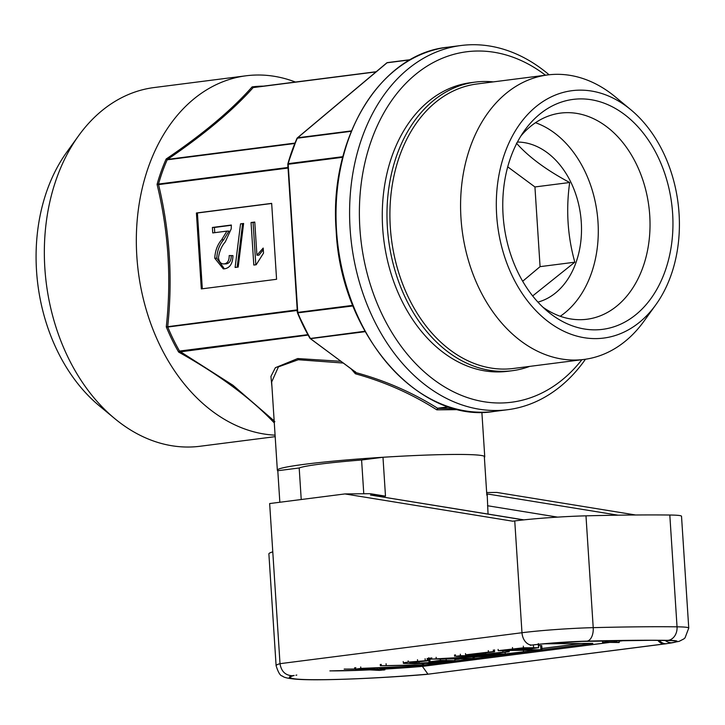 <?xml version="1.0" encoding="UTF-8"?>
<svg xmlns="http://www.w3.org/2000/svg" width="725" height="725" viewBox="0 0 725 725"><rect width="100%" height="100%" fill="white"/><g stroke="black" fill="none" stroke-linecap="round" stroke-linejoin="round"><path stroke-width="1.09" d="M595.325 329.848A115.918 84.508 -97.3 0 1 547.919 311.641A115.918 84.508 -97.3 0 1 524.719 130.292A115.918 84.508 -97.3 0 1 580.39 98.899A115.918 84.508 -97.3 0 1 672.628 213.549A115.918 84.508 -97.3 0 1 595.325 329.848M520.976 135.883A103.92 75.753 -97.3 0 1 560.561 113.1A103.92 75.753 -97.3 0 1 567.05 112.656A103.92 75.753 -97.3 0 1 649.382 211.002A103.92 75.753 -97.3 0 1 586.924 319.254A103.92 75.753 -97.3 0 1 580.444 319.698A103.92 75.753 -97.3 0 1 542.88 307.173M496.661 215.262A124.7 90.906 -97.3 0 1 537.298 105.614A124.7 90.906 -97.3 0 1 630.832 109.738A124.7 90.906 -97.3 0 1 679.053 213.485A124.7 90.906 -97.3 0 1 655.781 304.835A124.7 90.906 -97.3 0 1 558.748 328.597A124.7 90.906 -97.3 0 1 496.661 215.262M655.781 304.835L643.963 321.211A143.405 104.545 -97.3 0 1 584.051 359.437A143.405 104.545 -97.3 0 1 460.982 218.207A143.405 104.545 -97.3 0 1 547.665 74.938A143.405 104.545 -97.3 0 1 615.271 96.851L630.832 109.738M584.051 359.437L513.382 368.472A143.405 104.545 -97.3 0 1 390.313 227.251A143.405 104.545 -97.3 0 1 476.996 83.973L547.665 74.938M529.685 366.388A145.489 106.058 -97.3 0 1 512.231 370.72A145.489 106.058 -97.3 0 1 387.386 227.442A145.489 106.058 -97.3 0 1 475.328 82.097A145.489 106.058 -97.3 0 1 493.308 81.889M512.231 370.72L507.527 371.318A145.489 106.058 -97.3 0 1 382.682 228.049A145.489 106.058 -97.3 0 1 470.616 82.695L475.328 82.097M320.26 464.091A83.13 4.876 176.3 0 0 300.041 467.661A83.13 4.876 176.3 0 0 299.189 467.978A83.13 4.876 -3.7 0 1 361.594 460.003A83.13 4.876 176.3 0 0 320.26 464.091M545.481 75.219A176.664 128.787 82.7 0 0 415.38 74.593A176.664 128.787 82.7 0 0 359.881 228.266A176.664 128.787 82.7 0 0 445.476 387.449A176.664 128.787 82.7 0 0 581.867 359.718M585.456 359.247A183.588 133.835 -97.3 0 1 507.663 409.716A183.588 133.835 -97.3 0 1 350.112 228.919A183.588 133.835 -97.3 0 1 461.082 45.503A183.588 133.835 -97.3 0 1 549.079 74.775M275.083 435.163A180.815 131.814 -97.3 0 1 137.125 260.32A180.815 131.814 -97.3 0 1 246.138 75.781L154.153 87.544A180.815 131.814 82.7 0 0 78.608 135.738A180.815 131.814 82.7 0 0 114.786 418.633A180.815 131.814 82.7 0 0 188.745 447.035A180.815 131.814 82.7 0 0 200.028 446.265L275.183 436.649M246.138 75.781A180.815 131.814 -97.3 0 1 257.429 75.01A180.815 131.814 -97.3 0 1 295.438 82.052M343.369 363.044L298.301 359.736L278.436 366.859L271.648 382.03L277.349 470.199A103.92 6.099 -3.7 0 1 305.053 464.236A103.92 6.099 -3.7 0 1 418.769 455.373A103.92 6.099 -3.7 0 1 484.753 456.786A103.92 6.099 -3.7 0 1 484.382 457.357M271.993 387.377L270.923 376.429L275.373 367.702L297.712 358.549L341.022 361.313M459.088 409.625L436.812 409.843C411.637 393.802 384.495 381.785 355.404 373.792L350.873 368.59M449.156 406.97L438.108 408.383L454.693 408.628M78.608 135.738L66.8 152.123A162.11 118.184 82.7 0 0 99.234 405.746L114.786 418.633M288.006 167.375A1.387 0.834 -2.4 0 1 287.843 167.493L287.97 168.064L158.558 184.612C169.741 231.012 172.795 278.282 167.729 326.431A1.387 1.006 82.7 0 0 167.865 327.02L166.279 326.875C171.526 278.527 168.454 231.039 157.071 184.413L158.621 184.023A1.387 1.006 82.7 0 0 158.558 184.612L157.071 184.413A169.043 123.232 -97.3 0 1 166.152 159.011C203.1 133.98 231.755 109.946 252.128 86.891L253.578 87.408A1.387 1.006 82.7 0 0 253.161 87.589C232.852 110.399 204.323 134.333 167.584 159.382A1.387 1.006 82.7 0 0 167.285 159.79L166.152 159.011L167.529 159.391L294.966 143.088M201.314 288.913L196.412 212.996L271.667 203.372L276.578 279.288L201.314 288.913M297.504 312.928A175.559 127.981 -97.3 0 0 309.947 338.267L356.283 372.713C385.319 380.643 412.407 392.479 437.565 408.229L448.648 406.807M274.267 422.467A169.043 123.232 -97.3 0 1 273.823 422.421C250.352 397.835 218.624 374.381 178.64 352.069L179.655 351.045A1.387 1.006 82.7 0 0 180.008 351.453L232.997 385.292L274.159 420.881M297.35 311.85A168.345 122.724 -97.3 0 1 297.168 311.424L297.096 310.49L167.865 327.02M158.621 184.023L287.843 167.493L287.807 166.641A168.345 122.724 -97.3 0 1 287.934 166.206M279.841 502.253L277.793 470.715A103.92 6.099 -3.7 0 1 277.349 470.199M202.32 288.786L197.417 212.987L196.412 212.996M197.417 212.987L271.676 203.489M212.742 232.924L226.934 231.103L221.669 239.739C217.473 244.579 215.171 250.741 214.754 258.218L223.327 268.893L224.442 268.821C229.888 267.987 232.725 263.592 232.952 255.635L229.2 255.562C229.272 260.529 227.605 263.302 224.206 263.9L226.227 263.882L224.206 263.9C221.062 264.172 219.149 262.097 218.47 257.692C219.34 251.339 221.623 246.065 225.303 241.86L231.212 228.873L231.347 225.04L212.398 227.469L212.742 232.924M243.618 223.472L240.546 223.862L235.118 267.452L238.19 267.063L243.618 223.472M251.049 222.521L253.804 265.06L256.197 264.761L263.528 253.097L263.202 248.068L256.913 255.2L254.774 222.049L251.049 222.521L253.079 222.502L255.816 264.806M254.783 222.285L253.079 222.502M263.302 249.699L258.943 255.173L256.913 255.2M243.591 223.717L240.546 223.862M242.576 223.844L237.175 267.19M221.669 239.739L223.699 239.712L228.955 231.085L226.934 231.103M231.366 225.276L214.419 227.451L214.754 232.662M214.419 227.451L212.398 227.469M231.23 255.544C231.293 260.511 229.626 263.284 226.227 263.882M223.699 239.712C219.503 244.561 217.192 250.723 216.784 258.2L214.754 258.218M216.784 258.2L224.387 268.821M355.676 372.342L355.042 371.599L355.676 372.342L355.404 373.792L356.283 372.713A1.387 1.269 -174.2 0 1 355.676 372.342M436.812 409.843L437.565 408.229A1.387 1.115 -105.2 0 0 438.054 408.392L436.812 409.843M273.823 422.421L274.857 421.651M308.125 335.068L178.64 352.069A169.043 123.232 -97.3 0 1 166.279 326.875L297.141 309.883L297.096 310.49A1.387 0.698 -4.9 0 1 297.268 310.572M253.569 87.408L376.239 71.721L253.469 87.417A1.387 0.888 82.7 0 0 253.46 87.417A1.387 0.888 82.7 0 0 253.116 87.589L252.128 86.891A169.043 123.232 -97.3 0 1 262.803 86.148A169.043 123.232 -97.3 0 1 263.402 86.148M376.058 71.875L253.116 87.589M167.529 159.391A1.387 1.078 91.5 0 0 167.185 159.799A168.345 122.724 82.7 0 0 158.512 184.041A1.387 0.943 74.3 0 0 158.503 184.603M167.674 326.449A1.387 0.961 92 0 0 167.765 327.02A168.345 122.724 82.7 0 0 179.555 351.072A1.387 1.06 73.1 0 0 179.945 351.453M351.272 131.297L297.341 138.194A1.387 0.607 -156.1 0 0 296.96 138.412A1.387 0.607 -156.1 0 0 296.942 138.502A175.559 127.981 -97.3 0 0 287.879 163.814M287.807 164.249A1.387 1.35 -12.4 0 1 287.852 163.913A1.387 0.48 15.6 0 1 287.861 163.859A1.387 0.48 15.6 0 1 288.233 163.66L342.88 156.672M310.237 338.493L364.938 331.252M352.984 305.941L297.486 312.892A1.387 1.377 14.8 0 1 297.395 312.538A1.387 1.387 0 0 0 297.495 312.91L309.974 338.33M297.178 138.122A1.387 0.861 50 0 1 297.341 137.913A1.387 0.861 50 0 1 297.64 137.777L351.435 130.899M386.552 63.193A1.387 0.861 50 0 1 386.733 62.912A1.387 0.861 50 0 1 387.041 62.785L297.64 137.777A1.387 1.006 82.7 0 0 297.341 138.194A175.967 128.28 82.7 0 0 288.233 163.66A1.387 1.006 82.7 0 0 288.178 164.249L297.757 312.393L352.758 305.361M355.585 371.871A1.387 0.779 126.5 0 1 355.196 371.78L355.196 371.78A1.387 0.779 126.5 0 1 355.042 371.599M517.433 142.046A81.055 59.088 -97.3 0 1 580.616 215.298A81.055 59.088 -97.3 0 1 537.905 302.098M516.436 143.16C528.625 156.944 546.369 170.067 569.678 182.51C565.872 209.697 567.584 236.259 574.825 262.196L532.658 295.936M535.494 122.706A103.92 75.753 -97.3 0 1 597.146 213.186A103.92 75.753 -97.3 0 1 560.253 316.263M522.68 281.246L540.08 266.646L534.932 186.95L507.727 166.85M534.932 186.95L569.678 182.51M540.08 266.646L574.825 262.196M523.568 519.907L370.466 495.03L385.492 496.163L382.981 457.267A103.92 6.099 -3.7 0 1 451.612 454.475A103.92 6.099 -3.7 0 1 484.309 456.279L486.828 495.175L487.001 493.897L618.099 515.194M370.466 495.03L523.876 519.87M671.169 640.592L651.666 640.293A12.47 9.643 -89.6 0 0 652.554 640.248A347.782 20.4 176.3 0 0 630.578 640.347A347.782 20.4 176.3 0 0 606.68 640.692A347.782 20.4 176.3 0 0 587.114 641.127A12.47 6.951 -91.4 0 0 593.213 627.651A360.252 21.134 -3.7 0 1 638.245 626.835A360.252 21.134 -3.7 0 1 677.041 626.826A55.426 3.253 -3.7 0 1 688.75 628.067L681.518 516.263A55.426 3.253 176.3 0 0 669.809 515.022A360.252 21.134 176.3 0 0 585.981 515.838A55.426 3.253 176.3 0 0 514.75 520.922L512.684 521.193L344.919 493.933L269.655 503.558L272.781 551.87A117.776 6.906 176.3 0 0 268.884 553.918L276.107 665.722A117.776 6.906 -3.7 0 1 280.013 663.674C281.237 671.287 285.269 675.301 292.112 675.727A105.306 6.181 176.3 0 0 322.942 679.688A102.533 6.018 -3.7 0 1 294.196 675.464L292.112 675.727M272.781 551.87L280.013 663.674L521.982 632.735A55.426 3.253 -3.7 0 1 593.213 627.651L585.981 515.838M385.492 496.163L370.248 493.689L344.919 493.933M635.671 514.995L496.915 492.447L486.656 492.547M486.828 495.175L487.001 493.897M659.252 640.374A12.47 9.543 82 0 0 665.659 643.755A12.47 9.09 -97.3 0 0 666.438 643.709L426.291 674.413L665.659 643.755A42.956 2.519 176.3 0 0 672.238 642.785A42.956 2.519 176.3 0 0 668.033 640.338A347.782 20.4 176.3 0 0 652.554 640.248A234.166 13.739 -3.7 0 1 669.402 640.528A43.645 2.556 -3.7 0 1 672.238 642.785A12.47 11.301 79.1 0 1 665.206 640.492M651.666 640.293L581.831 641.417L541.113 644.063A12.47 5.954 -95.5 0 1 540.714 644.072A42.956 2.519 176.3 0 0 531.905 645.069L530.555 645.241A12.47 9.09 -97.3 0 1 530.274 645.268M488.043 514.052L487.191 494.405M363.778 493.752L361.594 460.003L382.981 457.267M301.228 499.525L299.189 467.978L277.793 470.715M425.865 674.422A105.306 6.181 176.3 0 1 322.942 679.688A102.533 6.018 -3.7 0 0 427.958 674.159L422.385 666.375M606.163 640.737A12.47 7.214 -91.3 0 0 606.68 640.692A234.166 13.739 -3.7 0 0 582.22 641.38A43.645 2.556 -3.7 0 0 540.714 644.072A42.956 2.519 176.3 0 1 587.114 641.127M619.195 642.522L616.631 642.006L602.548 642.323L619.195 642.522L619.059 640.492M602.548 642.323L602.448 640.827M605.438 642.024L605.375 641.118M614.447 642.232L614.347 640.701M616.631 642.006L616.531 640.528M555.268 642.867L560.579 642.495M607.206 640.646C605.52 640.891 605.828 641 608.13 640.972L614.51 640.565M606.644 640.728L606.073 640.891M615.634 640.547L606.925 641.127C604.052 641.145 603.798 640.991 606.145 640.655M604.496 640.773L605.457 640.755M518.937 649.935L529.776 648.549C532.639 648.159 532.404 647.978 529.069 647.996L507.591 650.044L518.937 649.935L518.846 648.612M529.069 647.996C532.404 647.978 532.639 648.159 529.776 648.549L529.739 647.996M538.312 643.582L538.584 647.724L523.432 647.806L498.211 650.669L540.768 650.017C542.363 649.817 542.4 649.718 540.886 649.718L523.803 649.89L538.512 647.661L538.303 644.344M533.555 647.425L533.392 644.888M540.768 650.017C542.363 649.817 542.4 649.718 540.886 649.718L540.623 645.585L538.439 645.603M540.506 645.875C542.092 645.676 542.137 645.576 540.623 645.585M498.211 650.669L498.12 649.392M512.575 648.83L512.493 647.552M523.432 647.806L523.332 646.165M528.371 651.539C530.066 651.331 530.138 651.222 528.597 651.222L505.234 653.923L490.644 654.068L507.772 651.875C509.512 651.657 509.612 651.548 508.071 651.548L485.777 654.113L474.975 654.222L493.227 651.884C494.939 651.675 495.003 651.567 493.435 651.567L465.595 654.838L505.588 654.448L528.371 651.539C530.066 651.331 530.138 651.222 528.597 651.222L528.534 650.379M507.772 651.875C509.512 651.657 509.612 651.548 508.071 651.548L508.007 650.579M493.227 651.884C494.939 651.675 495.003 651.567 493.435 651.567L493.326 649.999M465.595 654.838L465.513 653.56M488.387 651.929L488.297 650.642M485.777 654.113L485.696 652.844M502.914 651.92L502.824 650.624M505.234 653.923L505.126 652.21M523.486 651.585L523.414 650.425M496.96 655.618L460.438 655.726L455.916 656.297L485.859 656.007L431.864 659.088L473.008 658.681C474.621 658.481 474.648 658.382 473.099 658.382L442.341 658.681L496.96 655.618M473.008 658.681C474.621 658.481 474.648 658.382 473.099 658.382L473.008 656.995M431.864 659.088L431.792 657.874M436.223 658.717L436.133 657.321M455.545 656.062L455.463 654.847M460.438 655.726L460.339 654.222M496.815 655.364L496.761 654.539M446.573 660.982C448.403 661.091 447.86 661.327 444.951 661.698L419.141 663.176L409.906 662.75L426.835 660.91C428.529 660.702 428.665 660.602 427.252 660.593L408.248 662.115C404.042 662.659 402.511 663.076 403.626 663.375L414.655 663.756L432.299 663.112L454.928 660.656L440.392 660.366L428.992 661.889L440.157 660.964L447.688 661.155M426.835 660.91C428.529 660.702 428.665 660.602 427.252 660.593L427.116 658.472M403.173 661.535L403.626 663.375M408.248 662.115L408.166 660.892M417.591 661.164L417.491 659.705M425.231 660.674L425.104 658.726M419.141 663.176L419.032 661.463M432.327 662.722L432.272 661.88M428.792 658.744L428.158 658.78M444.951 661.698L444.896 660.955M430.025 661.689L429.798 658.128M440.392 660.366L440.32 659.243M446.219 660.303L446.147 659.179M422.358 665.16C423.953 664.961 423.98 664.861 422.43 664.861L380.353 665.74L422.358 665.16C423.953 664.961 423.98 664.861 422.43 664.861L422.349 663.574M381.287 665.559L381.205 664.345M386.171 665.215L386.081 663.719M377.218 669.465L392.705 667.48L361.974 668.722L377.218 669.465L377.127 668.106M410.712 666.647C412.353 666.447 412.48 666.347 411.111 666.338L360.805 668.396L355.368 669.13L379.456 670.38L384.486 669.818L380.571 669.61L399.112 667.236L410.712 666.647C412.353 666.447 412.48 666.347 411.111 666.338L411.057 665.514M383.724 670.099L384.44 669.112M355.368 669.13L355.776 667.598M360.805 668.396L360.715 666.964M409.915 666.384L409.861 665.523M344.185 669.075A90.063 5.283 176.3 0 0 354.733 669.021L354.652 667.734M397.59 667.435A90.063 5.283 176.3 0 0 403.408 667.109A13.857 0.816 176.3 0 0 405.465 666.973M412.027 666.438A13.857 0.816 176.3 0 0 414.99 666.103L592.796 643.365L543.342 643.845M423.536 663.62L424.506 663.493M454.856 659.614L459.233 659.052M474.195 657.14L477.032 656.778M541.956 648.476L581.015 643.483M336.536 230.65A183.588 133.835 82.7 0 0 494.088 411.447C419.014 424.071 340.65 334.234 336.173 230.731C328.697 138.738 380.154 53.768 447.515 47.234A183.588 133.835 82.7 0 0 336.536 230.65M297.712 358.549A1.387 1.006 -97.3 0 1 298.301 359.736M297.223 309.874L288.052 168.046M365.164 331.669L310.635 338.638M410.205 59.822L387.041 62.785A1.387 1.006 82.7 0 1 387.449 62.604L410.504 59.649L387.449 62.604A1.387 1.387 0 0 0 386.733 62.912L297.341 137.913A1.387 1.387 0 0 0 296.96 138.412L287.861 163.859A1.387 1.387 0 0 0 287.807 164.294L297.386 312.475L287.807 164.321A1.387 1.387 0 0 0 287.807 164.321L342.726 157.271M297.395 312.502A1.387 1.387 0 0 1 297.386 312.475L297.757 312.393A1.387 1.006 82.7 0 0 297.893 312.983A175.967 128.28 82.7 0 0 310.282 338.24M179.655 351.045L307.898 334.651M294.803 143.487L167.285 159.79M330.111 670.879A83.13 4.876 176.3 0 0 337.551 670.861A83.13 4.876 176.3 0 0 369.578 669.882M384.866 669.882L384.821 669.066A83.13 4.876 176.3 0 0 419.503 666.647L609.127 642.477M514.75 520.922L521.982 632.735A12.47 9.09 -97.3 0 0 531.905 645.069A12.47 8.609 -97.1 0 0 532.186 645.033L530.555 645.241A12.47 9.09 -97.3 0 0 530.827 645.205M669.809 515.022L677.041 626.826A12.47 9.842 -89.4 0 1 668.033 640.338M557.634 517.124L487.508 505.733M657.82 640.356A12.47 9.09 82.7 0 0 664.037 643.963M668.251 640.574A12.47 10.54 -88.4 0 0 669.402 640.528M532.494 644.987A12.47 8.609 -97.1 0 1 532.186 645.033L541.113 644.063M609.29 642.477L422.874 666.32A6.924 5.048 -97.3 0 1 422.439 666.347M625.512 640.402L619.114 641.226L625.285 640.411M414.945 665.468L414.99 666.103M484.753 456.786L481.871 412.244M507.663 409.716L494.088 411.447M461.082 45.503L447.515 47.234M355.468 372.016L310.055 338.421M329.893 670.906L369.705 669.891M384.821 669.103L422.874 666.32M666.438 643.709L679.144 641.353L683.874 638.897L685.034 637.864L688.75 628.067M426.291 674.413C378.169 678.446 321.664 680.721 298.972 679.397C289.329 678.763 283.828 677.648 282.469 676.053C280.358 675.972 278.237 672.528 276.107 665.722M295.927 675.247L296.797 675.038M542.046 649.781L541.774 645.64M494.613 651.63L494.504 649.854M509.213 651.612L509.149 650.561M529.757 651.286L529.703 650.361M474.286 658.445L474.186 656.932M430.967 659.261L430.886 657.992M454.611 656.243L454.53 654.965M497.993 655.418L497.939 654.53M428.285 660.647L428.131 658.336M428.992 661.889L428.729 657.747M454.928 660.656L454.829 659.097M380.353 665.74L380.272 664.463M423.627 664.925L423.536 663.529M412.108 666.393L412.054 665.496"/></g></svg>
